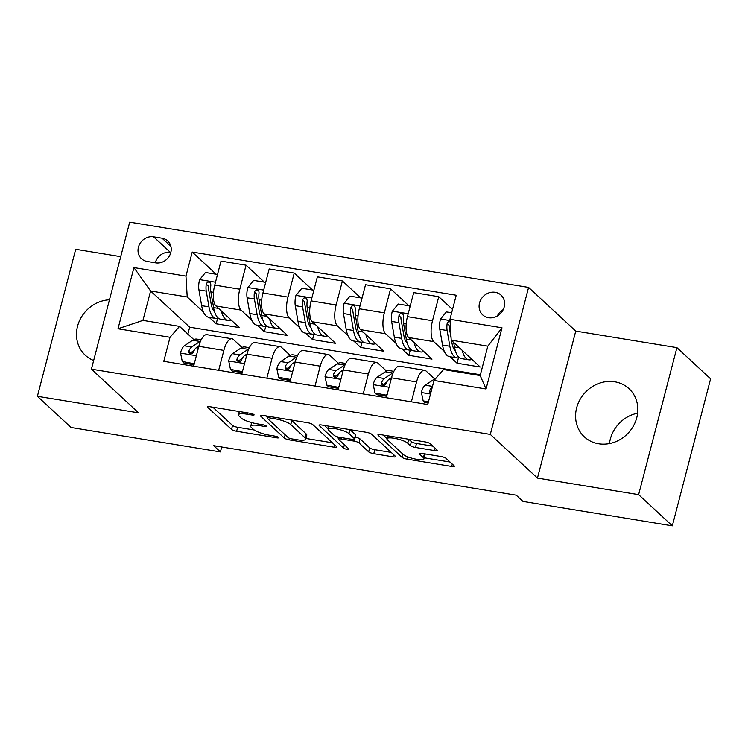 <?xml version="1.0" encoding="UTF-8"?>
<svg xmlns="http://www.w3.org/2000/svg" width="748" height="748" viewBox="0 0 748 748"><rect width="100%" height="100%" fill="white"/><g stroke="black" fill="none" stroke-linecap="round" stroke-linejoin="round"><path stroke-width="1.12" d="M253.937 414.626A2.899 0.645 -165.4 0 0 250.365 413.335L210.169 406.762A4.133 0.926 -165.4 0 0 207.495 406.94A4.133 0.926 -165.4 0 0 207.71 407.361L231.525 429.417A4.133 0.926 -165.4 0 0 236.63 431.259L276.825 437.832A2.899 0.645 -165.4 0 0 278.695 437.711A2.899 0.645 -165.4 0 0 278.546 437.412A2.899 0.645 -165.4 0 0 274.965 436.121L269.766 435.271A13.23 2.955 -165.4 0 1 253.432 429.371L251.45 427.529A13.23 2.955 -165.4 0 1 250.748 426.173A13.23 2.955 -165.4 0 1 259.322 425.593L264.521 426.444A2.899 0.645 -165.4 0 0 266.391 426.313A2.899 0.645 -165.4 0 0 266.241 426.014A2.899 0.645 -165.4 0 0 262.67 424.724L257.471 423.873A13.23 2.955 -165.4 0 1 241.127 417.973L239.145 416.14A13.23 2.955 -165.4 0 1 238.444 414.785A13.23 2.955 -165.4 0 1 247.018 414.196L252.216 415.046A2.899 0.645 -165.4 0 0 254.096 414.925A2.899 0.645 -165.4 0 0 253.937 414.626M614.772 381.798A32.856 29.565 -47.2 0 0 579.859 399.815A32.856 29.565 -47.2 0 0 584.375 436.888A32.856 29.565 -47.2 0 0 598.634 443.779A32.856 29.565 -47.2 0 0 633.537 425.762A32.856 29.565 -47.2 0 0 629.021 388.689A32.856 29.565 -47.2 0 0 614.772 381.798M637.614 413.205A32.856 29.565 -47.2 0 0 609.48 443.573M109.47 299.798A32.856 29.565 -47.2 0 0 79.316 321.126A32.856 29.565 -47.2 0 0 85.291 355.244A32.856 29.565 -47.2 0 0 93.659 360.508M495.167 292.3A13.483 12.127 -47.2 0 0 480.842 299.696A13.483 12.127 -47.2 0 0 482.694 314.899A13.483 12.127 -47.2 0 0 488.538 317.722A13.483 12.127 -47.2 0 0 502.862 310.336A13.483 12.127 -47.2 0 0 501.01 295.123A13.483 12.127 -47.2 0 0 495.167 292.3M503.226 309.616A13.483 12.127 -47.2 0 0 497.317 316.002M434.56 450.577A4.133 0.926 -165.4 0 0 437.234 450.399A4.133 0.926 -165.4 0 0 437.019 449.969L430.343 443.788A4.133 0.926 -165.4 0 0 425.238 441.937L380.592 434.635A4.133 0.926 -165.4 0 0 377.918 434.822A4.133 0.926 -165.4 0 0 378.133 435.243L401.947 457.299A4.133 0.926 -165.4 0 0 407.052 459.141L451.689 466.443A4.133 0.926 -165.4 0 0 454.363 466.256A4.133 0.926 -165.4 0 0 454.148 465.836L446.079 458.365A4.133 0.926 -165.4 0 0 440.974 456.523L421.872 453.391A4.133 0.926 -165.4 0 0 419.189 453.578A4.133 0.926 -165.4 0 0 419.413 453.999L423.415 457.711A11.061 2.468 -165.4 0 1 423.994 458.842A11.061 2.468 -165.4 0 1 414.775 458.935A11.061 2.468 -165.4 0 1 403.172 454.391L387.501 439.88A11.061 2.468 -165.4 0 1 386.912 438.749A11.061 2.468 -165.4 0 1 396.131 438.646A11.061 2.468 -165.4 0 1 407.735 443.19L410.353 445.612A4.133 0.926 -165.4 0 0 415.458 447.454L434.56 450.577L435.168 448.258M537.457 478.094L638.624 494.643L672.312 525.844L710.6 378.843L676.912 347.642L575.745 331.093L528.584 287.41L490.295 434.41L537.457 478.094L575.745 331.093M120.709 256.648L75.688 249.29L37.4 396.29L138.567 412.84L91.406 369.157L490.295 434.41M37.4 396.29L71.088 427.491L220.426 451.923L221.717 446.995M672.312 525.844L522.964 501.412L516.232 495.176L213.694 445.677L220.426 451.923M312.692 424.537A4.133 0.926 -165.4 0 0 307.587 422.695L262.95 415.392A4.133 0.926 -165.4 0 0 260.267 415.579A4.133 0.926 -165.4 0 0 260.482 416L284.296 438.048A4.133 0.926 -165.4 0 0 289.401 439.889L334.038 447.192A4.133 0.926 -165.4 0 0 336.712 447.014A4.133 0.926 -165.4 0 0 336.497 446.593L312.692 424.537M321.771 425.014L366.408 432.316A4.133 0.926 -165.4 0 1 371.513 434.158L395.327 456.215A4.133 0.926 -165.4 0 1 395.542 456.635A4.133 0.926 -165.4 0 1 392.859 456.822L373.757 453.69A4.133 0.926 -165.4 0 1 368.652 451.848L358.993 442.91A4.133 0.926 -165.4 0 0 353.888 441.068L341.219 438.992A4.133 0.926 -165.4 0 0 338.545 439.17A4.133 0.926 -165.4 0 0 338.76 439.6L348.811 448.903A2.899 0.645 -165.4 0 1 348.961 449.202A2.899 0.645 -165.4 0 1 346.548 449.23A2.899 0.645 -165.4 0 1 343.519 448.043L319.312 425.621A4.133 0.926 -165.4 0 1 319.097 425.201A4.133 0.926 -165.4 0 1 321.771 425.014M147.178 261.463L155.659 262.857A13.053 11.753 -47.2 0 0 169.534 255.694A13.053 11.753 -47.2 0 0 167.739 240.959A13.053 11.753 -47.2 0 0 162.073 238.219L153.592 236.836A13.053 11.753 -47.2 0 0 139.717 243.998A13.053 11.753 -47.2 0 0 141.512 258.733A13.053 11.753 -47.2 0 0 147.178 261.463M528.584 287.41L129.694 222.156L91.406 369.157M480.375 374.739L189.674 327.185L150.6 290.991L142.943 320.396L179.557 326.38L170.03 337.283L163.765 361.321L427.763 404.509L434.027 380.47L443.555 369.568L480.169 375.561L487.827 346.156L451.212 340.172L480.179 367.006L457.056 363.219L458.449 357.881M170.03 337.283L117.997 328.774L133.929 267.588L185.962 276.096L187.215 296.984L203.456 312.019M216.181 274.254L192.227 252.057L185.962 276.096M192.227 252.057L456.224 295.245L449.959 319.284L501.992 327.792L486.05 388.979L434.027 380.47M638.624 494.643L676.912 347.642M189.674 327.185L187.879 334.094M209.225 317.367L216.181 323.819L239.313 327.596L215.994 306.007A16.849 6.311 99.3 0 1 214.741 285.119L221.006 261.089L246.055 265.185L239.799 289.224A16.849 6.311 99.3 0 0 241.043 310.102L251.627 319.901M187.215 296.984L150.6 290.991L133.929 267.588M452.521 309.457L438.758 296.704L432.494 320.742A16.849 6.311 99.3 0 0 433.747 341.63L444.331 351.429M450.09 356.768L457.056 363.219M438.758 296.704L413.709 292.608L407.445 316.647A16.849 6.311 99.3 0 0 408.698 337.526L432.007 359.124L408.885 355.337L410.278 349.999M408.885 305.773L390.587 288.822L384.322 312.86A16.849 6.311 99.3 0 0 385.575 333.748L396.15 343.547M401.919 348.886L408.885 355.337M390.587 288.822L365.529 284.726L359.274 308.765A16.849 6.311 99.3 0 0 360.517 329.653L383.836 351.242L360.714 347.455L362.097 342.116M360.704 297.891L342.406 280.949L336.142 304.978A16.849 6.311 99.3 0 0 337.395 325.866L347.979 335.665M353.748 341.004L360.714 347.455M342.406 280.949L317.358 276.844L311.093 300.883A16.849 6.311 99.3 0 0 312.346 321.771L335.656 343.36L312.533 339.573L313.926 334.234M312.533 290.009L294.235 273.067L287.971 297.096A16.849 6.311 99.3 0 0 289.224 317.984L299.798 327.783M305.567 333.131L312.533 339.573M294.235 273.067L269.186 268.962L262.922 293.001A16.849 6.311 99.3 0 0 264.175 313.889L287.484 335.478L264.362 331.691L265.746 326.352M257.396 325.249L264.362 331.691M193.816 339.592L179.557 326.38M241.987 347.474L233.385 339.508A16.849 6.311 99.3 0 0 231.974 338.769A16.849 6.311 99.3 0 0 223.858 350.401L218.678 370.297M290.168 355.356L281.566 347.39A16.849 6.311 99.3 0 0 280.145 346.651A16.849 6.311 99.3 0 0 272.038 358.283L266.849 378.179M338.339 363.238L329.737 355.263A16.849 6.311 99.3 0 0 328.316 354.533A16.849 6.311 99.3 0 0 320.209 366.165L315.03 386.062M386.52 371.111L377.918 363.145A16.849 6.311 99.3 0 0 376.496 362.415A16.849 6.311 99.3 0 0 368.381 374.047L363.201 393.944M434.691 378.993L426.089 371.027A16.849 6.311 99.3 0 0 424.668 370.297A16.849 6.311 99.3 0 0 416.561 381.929L411.372 401.826M216.181 323.819L217.575 318.48M264.353 282.127L246.055 265.185M231.974 338.769L206.916 334.674A16.849 6.311 99.3 0 0 198.809 346.305L193.629 366.202M280.145 346.651L255.096 342.556A16.849 6.311 99.3 0 0 246.98 354.187L241.8 374.084M328.316 354.533L303.267 350.438A16.849 6.311 99.3 0 0 295.161 362.069L289.972 381.966M376.496 362.415L351.438 358.311A16.849 6.311 99.3 0 0 343.332 369.951L338.152 389.848M424.668 370.297L399.619 366.193A16.849 6.311 99.3 0 0 391.503 377.834L386.323 397.73M451.212 340.172L449.959 319.284M142.943 320.396L117.997 328.774M501.992 327.792L487.827 346.156M486.05 388.979L480.169 375.561M170.815 252.497L170.441 252.441A13.053 11.753 -47.2 0 0 155.285 262.791M212.853 407.202L232.553 425.444A4.133 0.926 -165.4 0 0 237.658 427.286L254.226 429.997M305.951 438.459L332.393 442.788M265.634 415.832L267.242 417.319M268.962 417.786A2.899 0.645 -165.4 0 0 267.083 417.917A2.899 0.645 -165.4 0 0 267.232 418.216L288.139 437.571A2.899 0.645 -165.4 0 0 291.711 438.861L297.19 439.759A13.23 2.955 -165.4 0 0 305.764 439.17A13.23 2.955 -165.4 0 0 305.062 437.814L290.785 424.584A13.23 2.955 -165.4 0 0 274.441 418.684L268.962 417.786L269.308 416.43M305.764 439.17L306.802 435.196A13.23 2.955 -165.4 0 0 306.1 433.84L305.062 437.814M291.019 419.983A13.23 2.955 -165.4 0 1 291.814 420.61L306.1 433.84M391.213 452.409L374.795 449.716L373.757 453.69M355.244 437.15A4.133 0.926 -165.4 0 1 360.031 438.936L369.69 447.874A4.133 0.926 -165.4 0 0 374.795 449.716M338.685 438.637L336.385 436.505M328.222 428.941L324.454 425.453M348.979 433.625A11.061 2.468 -165.4 0 0 337.376 429.081A11.061 2.468 -165.4 0 0 328.157 429.184A11.061 2.468 -165.4 0 0 328.737 430.315L334.263 435.43A4.133 0.926 -165.4 0 0 339.368 437.271L352.037 439.347A4.133 0.926 -165.4 0 0 354.72 439.17A4.133 0.926 -165.4 0 0 354.496 438.739L348.979 433.625L350.017 429.651A11.061 2.468 -165.4 0 0 349.989 429.633M354.72 439.17L355.749 435.196A4.133 0.926 -165.4 0 0 355.534 434.766L354.496 438.739M350.017 429.651L355.534 434.766M408.81 439.254L411.381 441.638A4.133 0.926 -165.4 0 0 416.486 443.48L432.914 446.163M423.994 458.842L425.032 454.868A11.061 2.468 -165.4 0 0 424.546 453.83M424.256 457.813L450.034 462.03M383.275 435.074L386.978 438.506M217.257 275.47L217.032 274.385L205.476 272.496L199.548 279.817A11.164 4.179 99.3 0 0 198.921 289.915L201.651 305.661A32.22 12.071 99.3 0 0 208.72 317.283L216.05 318.48A32.22 12.071 99.3 0 0 218.453 318.255M213.573 310.607A26.741 10.023 99.3 0 0 214.124 310.149M221.361 310.972A32.22 12.071 99.3 0 0 227.99 320.434A32.22 12.071 99.3 0 0 231.057 319.948M227.99 320.434L220.669 319.237A32.22 12.071 -80.7 0 1 213.601 307.615L210.871 291.87A11.164 4.179 -80.7 0 1 210.889 284.904L210.188 282.576L208.795 281.968L207.261 282.435L206.261 284.147A11.164 4.179 99.3 0 0 206.242 291.112L208.973 306.858A32.22 12.071 99.3 0 0 216.05 318.48M214.611 311.851A26.741 10.023 -80.7 0 1 211.058 303.426L208.327 287.681A5.685 2.132 -80.7 0 1 208.196 285.942L206.261 284.147M194.265 363.762L182.288 361.49L180.511 352.916A11.164 4.179 -80.7 0 1 184.363 345.81L192.638 340.256A32.22 12.071 -80.7 0 1 196.874 339.106L201.184 339.807M193.854 363.388L194.602 362.462M182.288 361.49L184.045 363.117L194.003 364.744M200.595 341.06A32.22 12.071 99.3 0 0 199.959 341.453L191.684 347.007A11.164 4.179 99.3 0 0 188.767 351.289L188.767 352.747L190.553 353.935L192.133 353.514L193.395 352.046A11.164 4.179 -80.7 0 1 196.303 347.764L198.884 346.034M188.767 351.289L190.712 353.084A5.685 2.132 -80.7 0 1 191.516 352.214L194.143 350.457M265.437 283.352L265.213 282.267L253.647 280.378L247.728 287.69A11.164 4.179 99.3 0 0 247.092 297.788L249.823 313.543A32.22 12.071 99.3 0 0 256.901 325.165L264.222 326.362A32.22 12.071 99.3 0 0 266.634 326.137M261.753 318.48A26.741 10.023 99.3 0 0 262.305 318.031M269.532 318.854A32.22 12.071 99.3 0 0 276.171 328.316A32.22 12.071 99.3 0 0 279.228 327.83M276.171 328.316L268.85 327.119A32.22 12.071 -80.7 0 1 261.772 315.497L259.042 299.742A11.164 4.179 -80.7 0 1 259.06 292.786L258.827 291.103L256.966 289.85L255.442 290.317L254.432 292.029A11.164 4.179 99.3 0 0 254.414 298.994L257.144 314.74A32.22 12.071 99.3 0 0 264.222 326.362M262.782 319.723A26.741 10.023 -80.7 0 1 259.238 311.308L256.499 295.563A5.685 2.132 -80.7 0 1 256.377 293.824L254.432 292.029M313.608 291.234L313.384 290.149L301.818 288.261L295.899 295.572A11.164 4.179 99.3 0 0 295.273 305.67L298.003 321.425A32.22 12.071 99.3 0 0 305.072 333.047L312.393 334.244A32.22 12.071 99.3 0 0 314.805 334.019M309.924 326.362A26.741 10.023 99.3 0 0 310.476 325.904M317.713 326.736A32.22 12.071 99.3 0 0 324.342 336.198A32.22 12.071 99.3 0 0 327.4 335.712M324.342 336.198L317.021 335.001A32.22 12.071 -80.7 0 1 309.943 323.379L307.213 307.624A11.164 4.179 -80.7 0 1 307.232 300.668L306.54 298.34L305.137 297.732L303.613 298.2L302.613 299.911A11.164 4.179 99.3 0 0 302.594 306.867L305.324 322.622A32.22 12.071 99.3 0 0 312.393 334.244M310.953 327.605A26.741 10.023 -80.7 0 1 307.409 319.19L304.679 303.445A5.685 2.132 -80.7 0 1 304.548 301.706L302.613 299.911M361.78 299.116L361.555 298.031L349.999 296.143L344.071 303.454A11.164 4.179 99.3 0 0 343.444 313.552L346.174 329.307A32.22 12.071 99.3 0 0 353.243 340.929L360.573 342.126A32.22 12.071 99.3 0 0 362.986 341.901M358.096 334.244A26.741 10.023 99.3 0 0 358.657 333.786M365.884 334.618A32.22 12.071 99.3 0 0 372.513 344.08A32.22 12.071 99.3 0 0 375.58 343.594M372.513 344.08L365.192 342.883A32.22 12.071 -80.7 0 1 358.124 331.261L355.394 315.506A11.164 4.179 -80.7 0 1 355.412 308.541L354.711 306.222L353.318 305.614L351.784 306.082L350.784 307.793A11.164 4.179 99.3 0 0 350.765 314.749L353.495 330.504A32.22 12.071 99.3 0 0 360.573 342.126M359.134 335.487A26.741 10.023 -80.7 0 1 355.581 327.072L352.85 311.327A5.685 2.132 -80.7 0 1 352.729 309.588L350.784 307.793M242.436 371.644L230.468 369.372L228.682 360.798A11.164 4.179 -80.7 0 1 232.535 353.682L240.819 348.138A32.22 12.071 -80.7 0 1 245.054 346.988L249.364 347.689M242.025 371.27L242.773 370.344M230.468 369.372L232.217 370.999L242.184 372.626M248.775 348.942A32.22 12.071 99.3 0 0 248.14 349.335L239.856 354.889A11.164 4.179 99.3 0 0 236.948 359.171L236.948 360.63L238.724 361.817L240.304 361.396L241.567 359.928A11.164 4.179 -80.7 0 1 244.484 355.637L247.055 353.916M236.948 359.171L238.883 360.966A5.685 2.132 -80.7 0 1 239.697 360.097L242.315 358.339M290.607 379.526L278.639 377.254L276.854 368.68A11.164 4.179 -80.7 0 1 280.706 361.565L288.99 356.02A32.22 12.071 -80.7 0 1 293.225 354.87L297.536 355.571M290.205 379.143L290.953 378.226M278.639 377.254L280.388 378.881L290.355 380.508M296.947 356.824A32.22 12.071 99.3 0 0 296.311 357.217L288.036 362.761A11.164 4.179 99.3 0 0 285.119 367.053L285.119 368.512L286.905 369.699L288.485 369.269L289.747 367.81A11.164 4.179 -80.7 0 1 292.655 363.519L295.226 361.798M285.119 367.053L287.064 368.848A5.685 2.132 -80.7 0 1 287.868 367.969L290.486 366.221M338.788 387.408L326.811 385.136L325.034 376.562A11.164 4.179 -80.7 0 1 328.886 369.447L337.161 363.902A32.22 12.071 -80.7 0 1 341.397 362.752L345.707 363.453M338.377 387.025L339.125 386.099M326.811 385.136L328.568 386.763L338.526 388.39M345.118 364.706A32.22 12.071 99.3 0 0 344.482 365.099L336.207 370.643A11.164 4.179 99.3 0 0 333.299 374.935L333.29 376.394L335.076 377.572L336.656 377.151L337.918 375.692A11.164 4.179 -80.7 0 1 340.836 371.401L343.407 369.68M333.299 374.935L335.235 376.73A5.685 2.132 -80.7 0 1 336.039 375.851L338.666 374.094M409.96 306.998L409.736 305.913L398.17 304.025L392.251 311.336A11.164 4.179 99.3 0 0 391.615 321.434L394.346 337.18A32.22 12.071 99.3 0 0 401.424 348.811L408.745 350.008A32.22 12.071 99.3 0 0 411.157 349.774M406.276 342.126A26.741 10.023 99.3 0 0 406.828 341.668M414.065 342.5A32.22 12.071 99.3 0 0 420.694 351.962A32.22 12.071 99.3 0 0 423.751 351.476M420.694 351.962L413.373 350.765A32.22 12.071 -80.7 0 1 406.295 339.143L403.565 323.388A11.164 4.179 -80.7 0 1 403.583 316.423L402.892 314.104L401.489 313.496L399.965 313.964L398.964 315.665A11.164 4.179 99.3 0 0 398.936 322.631L401.676 338.386A32.22 12.071 99.3 0 0 408.745 350.008M407.305 343.369A26.741 10.023 -80.7 0 1 403.761 334.954L401.031 319.2A5.685 2.132 -80.7 0 1 400.9 317.461L398.964 315.665M386.959 395.29L374.991 393.018L373.205 384.444A11.164 4.179 -80.7 0 1 377.057 377.329L385.342 371.775A32.22 12.071 -80.7 0 1 389.577 370.634L393.887 371.335M386.548 394.907L387.296 393.981M374.991 393.018L376.74 394.635L386.707 396.272M393.298 372.588A32.22 12.071 99.3 0 0 392.663 372.981L384.379 378.525A11.164 4.179 99.3 0 0 381.471 382.817L381.882 384.874L383.257 385.454L384.827 385.033L386.099 383.565A11.164 4.179 -80.7 0 1 389.007 379.283L391.578 377.562M381.471 382.817L383.406 384.612A5.685 2.132 -80.7 0 1 384.22 383.733L386.838 381.976M451.661 312.767L446.35 311.907L440.422 319.218A11.164 4.179 99.3 0 0 439.796 329.316L442.526 345.062A32.22 12.071 99.3 0 0 449.595 356.684L456.916 357.89A32.22 12.071 99.3 0 0 459.328 357.656M454.447 350.008A26.741 10.023 99.3 0 0 454.999 349.55M462.236 350.382A32.22 12.071 99.3 0 0 468.865 359.844A32.22 12.071 99.3 0 0 471.923 359.358M450.09 321.434L448.136 321.846L447.136 323.547A11.164 4.179 99.3 0 0 447.117 330.513L449.847 346.259A32.22 12.071 99.3 0 0 456.916 357.89M455.485 351.251A26.741 10.023 -80.7 0 1 451.932 342.836L451.521 340.452M468.865 359.844L461.544 358.638A32.22 12.071 -80.7 0 1 454.475 347.016L453.681 342.453M451.072 337.881L449.202 327.082A5.685 2.132 -80.7 0 1 449.071 325.343L447.136 323.547M428.473 401.769L423.162 400.9L421.376 392.326A11.164 4.179 -80.7 0 1 425.238 385.211L433.513 379.657A32.22 12.071 -80.7 0 1 435.607 378.656M423.162 400.9L424.92 402.518L428.146 403.05M432.456 386.473A11.164 4.179 99.3 0 0 429.642 390.69L429.642 392.148L430.708 393.177M433.747 341.63L408.698 337.526M385.575 333.748L360.517 329.653M337.395 325.866L312.346 321.771M289.224 317.984L264.175 313.889M241.043 310.102L215.994 306.007M223.858 350.401L198.809 346.305M239.799 289.224L214.741 285.119M287.971 297.096L262.922 293.001M272.038 358.283L246.98 354.187M336.142 304.978L311.093 300.883M320.209 366.165L295.161 362.069M384.322 312.86L359.274 308.765M368.381 374.047L343.332 369.951M432.494 320.742L407.445 316.647M416.561 381.929L391.503 377.834M170.441 252.441L153.592 236.836M170.899 246.401L162.073 238.219M247.373 412.84L247.018 414.196M264.82 425.285L264.521 426.444M259.668 424.238L259.322 425.593M277.125 436.682L276.825 437.832M237.658 427.286L236.63 431.259M232.553 425.444L231.525 429.417M207.888 406.678L207.71 407.361M252.515 413.896L252.216 415.046M334.646 444.873L334.038 447.192M289.794 438.384L289.401 439.889M285.138 434.794L284.296 438.048M260.669 415.308L260.482 416M291.814 420.61L290.785 424.584M274.796 417.328L274.441 418.684M393.467 454.494L392.859 456.822M369.69 447.874L368.652 451.848M360.031 438.936L358.993 442.91M354.318 439.431L353.888 441.068M341.574 437.636L341.219 438.992M344.361 444.789L343.519 448.043M319.49 424.939L319.312 425.621M416.486 443.48L415.458 447.454M411.381 441.638L410.353 445.612M408.763 439.244L407.735 443.19M424.425 453.812L423.415 457.711M419.591 453.316L419.413 453.999M452.297 464.115L451.689 466.443M407.651 456.822L407.052 459.141M402.789 454.045L401.947 457.299M378.31 434.56L378.133 435.243M215.499 282.22L199.697 279.63M208.973 306.858L201.651 305.661M218.622 308.438L213.601 307.615M206.242 291.112L198.921 289.915M213.498 292.3L210.871 291.87M180.549 353.131L196.359 355.721M192.638 340.256L199.959 341.453M196.303 347.764L198.342 348.091M184.363 345.81L191.684 347.007M263.679 290.093L247.869 287.512M257.144 314.74L249.823 313.543M266.793 316.32L261.772 315.497M254.414 298.994L247.092 297.788M261.678 300.182L259.042 299.742M311.851 297.975L296.049 295.395M305.324 322.622L298.003 321.425M314.973 324.202L309.943 323.379M302.594 306.867L295.273 305.67M309.85 308.054L307.213 307.624M360.031 305.857L344.22 303.277M353.495 330.504L346.174 329.307M363.145 332.084L358.124 331.261M350.765 314.749L343.444 313.552M358.03 315.937L355.394 315.506M228.729 361.013L244.531 363.593M240.819 348.138L248.14 349.335M244.484 355.637L246.522 355.973M232.535 353.682L239.856 354.889M276.9 368.895L292.711 371.476M288.99 356.02L296.311 357.217M292.655 363.519L294.693 363.855M280.706 361.565L288.036 362.761M325.071 376.777L340.882 379.358M337.161 363.902L344.482 365.099M340.836 371.401L342.865 371.737M328.886 369.447L336.207 370.643M408.202 313.739L392.391 311.159M401.676 338.386L394.346 337.18M411.316 339.957L406.295 339.143M398.936 322.631L391.615 321.434M406.201 323.819L403.565 323.388M373.252 384.659L389.054 387.24M385.342 371.775L392.663 372.981M389.007 379.283L391.045 379.619M377.057 377.329L384.379 378.525M450.034 320.583L440.572 319.031M449.847 346.259L442.526 345.062M459.496 347.839L454.475 347.016M447.117 330.513L439.796 329.316M421.423 392.532L430.493 394.018M433.513 379.657L434.579 379.834M425.238 385.211L432.475 386.398M431.026 391.971L429.642 390.69M239.295 411.522L238.444 414.785M251.683 422.601L250.748 426.173M267.541 416.14L267.083 417.917M339.05 437.215L338.545 439.17M328.933 426.192L328.157 429.184M387.679 435.794L386.912 438.749"/></g></svg>
